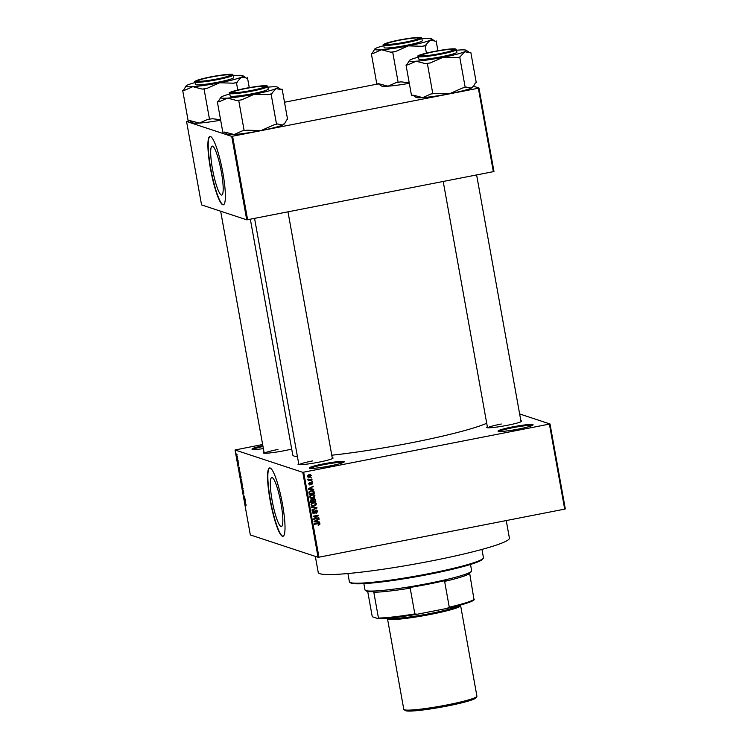 <?xml version="1.0" encoding="UTF-8"?>
<svg xmlns="http://www.w3.org/2000/svg" width="748" height="748" viewBox="0 0 748 748"><rect width="100%" height="100%" fill="white"/><g stroke="black" fill="none" stroke-linecap="round" stroke-linejoin="round"><path stroke-width="1.12" d="M323.604 463.854A17.802 1.608 169.8 0 1 344.248 461.899A17.802 1.608 169.8 0 1 329.943 465.939A17.802 1.608 169.8 0 1 309.354 468.183A17.802 1.608 169.8 0 1 323.604 463.854M343.416 462.442A17.026 1.543 -10.2 0 0 323.884 464.658A17.026 1.543 -10.2 0 0 310.317 468.398M512.408 426.921A17.802 1.608 169.8 0 1 533.044 424.976A17.802 1.608 169.8 0 1 518.738 429.015A17.802 1.608 169.8 0 1 498.149 431.25A17.802 1.608 169.8 0 1 512.408 426.921M532.211 425.509A17.026 1.543 -10.2 0 0 512.679 427.725A17.026 1.543 -10.2 0 0 499.112 431.465M281.024 503.526A24.946 4.095 -101.1 0 0 271.795 477.57A24.946 4.095 -101.1 0 0 272.141 500.59A24.946 4.095 -101.1 0 0 281.37 526.545A24.946 4.095 -101.1 0 0 281.024 503.526M282.482 504.161A34.829 5.713 -101.1 0 0 269.598 467.939A34.829 5.713 -101.1 0 0 270.084 500.066A34.829 5.713 -101.1 0 0 282.968 536.297A34.829 5.713 -101.1 0 0 282.482 504.161M269.748 467.921A34.829 5.713 -101.1 0 0 270.383 500.01A34.829 5.713 -101.1 0 0 283.118 536.251M520.86 420.778A17.802 1.608 169.8 0 1 521.665 421.255A17.802 1.608 169.8 0 1 507.359 425.303A17.802 1.608 169.8 0 1 486.77 427.538A17.802 1.608 169.8 0 1 487.35 426.809M332.215 457.673A17.802 1.608 169.8 0 1 333.01 458.159A17.802 1.608 169.8 0 1 318.713 462.199A17.802 1.608 169.8 0 1 298.125 464.433A17.802 1.608 169.8 0 1 298.704 463.704M291.701 449.062A17.802 1.608 169.8 0 1 284.034 450.745A17.802 1.608 169.8 0 1 263.455 452.989A17.802 1.608 169.8 0 1 264.035 452.26M486.714 423.256A101.382 9.182 169.8 0 1 410.568 442.938A101.382 9.182 169.8 0 1 331.775 455.214M297.461 456.776A101.382 9.182 169.8 0 1 292.758 454.934L250.337 219.183M221.38 172.049A24.946 4.095 -101.1 0 0 212.152 146.103A24.946 4.095 -101.1 0 0 212.497 169.123A24.946 4.095 -101.1 0 0 221.726 195.069A24.946 4.095 -101.1 0 0 221.38 172.049M222.839 172.695A34.829 5.713 -101.1 0 0 209.954 136.463A34.829 5.713 -101.1 0 0 210.44 168.599A34.829 5.713 -101.1 0 0 223.325 204.821A34.829 5.713 -101.1 0 0 222.839 172.695M210.113 136.454A34.829 5.713 -101.1 0 0 210.749 168.543A34.829 5.713 -101.1 0 0 223.474 204.784M237.602 458.477L237.827 459.001L237.602 458.477M237.724 460.329L237.228 459.197L237.724 460.329M238.201 461.787L238.425 462.311L238.201 461.787M238.35 463.003L238.771 465.35L238.35 463.003M239.482 469.707L238.621 468.435L239.304 467.21L239.482 469.707M241.043 476.794L240.893 478.496L240.052 476.467L240.211 474.774L241.043 476.794M242.474 484.723L242.324 486.434L241.482 484.395L241.641 482.703L242.474 484.723M246.092 504.853L245.98 505.798L245.811 504.245L244.914 503.441L246.092 504.853M245.877 505.311L246.073 504.769M262.632 444.508L235.04 449.978L302.79 472.343L550.023 423.985L565.31 508.939L564.693 509.126L549.415 424.172M235.04 449.978L250.328 534.932L318.068 557.288L302.79 472.343M245.344 502.254L244.474 500.982L245.157 499.758L245.344 502.254M244.203 498.467L244.979 498.72L245.064 499.206L244.1 498.888L244.409 496.588L243.549 495.849L244.512 496.167L244.203 498.467M243.278 490.707L243.792 493.792L243.549 491.146L243.371 493.521L242.857 492.062L242.885 490.697L243.287 493.044L243.306 491.333M242.978 491.193L242.969 492.081M241.885 486.593L243.119 488.425L242.502 490.005L243.053 488.65L241.885 486.593M241.183 479.113L241.997 482.17L241.034 481.852L240.763 479.103L241.202 479.664M239.5 470.838L240.566 474.241L239.603 473.923L239.407 470.829M236.779 455.027L237.266 457.711L236.714 455.018M236.789 453.924L237.013 454.447L236.789 453.924M519.636 413.953L550.023 423.985M310.859 477.682L311.692 478.019L310.859 477.682M309.981 479.861L311.953 479.468L312.047 479.954L308.232 480.702L308.746 480.094L308.092 479.15L309.981 479.861M307.419 479.468L307.97 479.655M308.111 479L309.186 479.917M311.458 480.992L312.29 481.329L311.458 480.992M311.262 482.32L312.701 483.245L311.692 484.657L312.15 483.32L311.121 482.974L310.046 484.91L308.756 484.04L309.644 482.703L309.298 483.909L309.878 484.442L311.262 482.32L311.972 482.348M312.15 483.32L311.121 482.974M310.57 482.787L309.494 484.732L310.046 484.91L309.438 484.891M309.214 482.89L308.746 483.732L309.878 484.442M312.075 489.127L313.805 489.744L308.298 489.304L308.204 488.79L313.169 486.228L311.766 487.453L312.075 489.127L311.523 488.949L311.224 487.275L311.766 487.453M314.964 495.802L314.394 497.345L312.673 498.177L310.803 498.149L309.579 496.85L311.944 494.465L313.917 494.578L314.964 495.802L314.412 495.615L313.842 497.168L314.394 497.345M316.395 503.731L315.815 505.274L314.104 506.106L312.225 506.078L311.009 504.778L313.375 502.394L315.338 502.506L316.395 503.731L315.843 503.544L315.263 505.096L315.815 505.274M320.013 523.852L318.564 525.218L319.396 523.955L318.91 523.506L314.59 524.283L314.506 523.796L319.368 523.086L320.013 523.852L319.461 523.675L319.228 524.498L319.779 524.685M319.396 523.955L318.358 523.329L314.543 524.002M303.679 472.24L318.957 557.195L564.693 509.126M317.928 521.674L319.658 522.291L314.151 521.852L314.057 521.337L319.031 518.775L317.629 520L317.928 521.674L317.077 519.823L317.629 520M314.646 518.56L318.844 517.738L318.929 518.224L313.683 519.252L317.433 515.877L313.225 516.7L313.141 516.214L318.386 515.185L314.646 518.56L314.095 518.383L317.928 515.522L318.48 515.709M315.965 510.099L317.75 511.305L316.273 513.25L317.133 511.38L316.058 510.575L314.076 513.53L312.393 512.436L313.692 510.678L313.001 512.305L314.001 513.044L314.843 511.071L316.815 510.136M315.506 510.398L316.535 510.594L315.058 510.622M314.31 512.95L313.253 513.502M313.253 510.828L312.449 512.128L314.001 513.044M311.467 506.948L317.077 507.911L312.084 510.37L312 509.874L316.423 507.827L311.561 507.453L311.467 506.948M313.786 498.523L314.758 498.561L315.862 501.188L310.616 502.217L310.345 500.721L311.43 499.131L312.627 499.44L313.786 498.523M311.205 490.538L313.15 490.576L314.441 493.259L309.195 494.288L308.905 492.156L311.205 490.538M309.055 474.541L310.457 474.55L311.308 475.494L309.579 477.224L308.223 477.205L307.363 476.261L309.055 474.541M473.503 86.226L478.954 88.021L493.97 171.46L493.353 171.657L478.346 88.217L478.954 88.021M189.758 120.774L186.551 121.475L201.567 204.905L246.728 219.819L231.721 136.379L478.346 88.217M232.609 136.276L247.616 219.716L493.353 171.657M186.551 121.475L231.721 136.379M284.502 102.242L378.404 83.879M247.616 219.716L246.728 219.819M318.957 557.195L318.068 557.288M263.371 448.613A17.802 1.608 169.8 0 1 252.067 449.268A17.802 1.608 169.8 0 1 262.847 445.658M312.655 460.908A17.026 1.543 -10.2 0 0 299.088 464.648M277.976 449.464A17.026 1.543 -10.2 0 0 264.418 453.204M501.3 424.013A17.026 1.543 -10.2 0 0 487.733 427.753M262.997 446.491A17.026 1.543 -10.2 0 0 253.039 449.483M319.228 524.498L318.012 525.04M318.844 523.768L318.358 523.329L318.844 523.768M319.059 523.02L319.461 523.675M319.041 521.749L319.658 522.291M319.106 522.113L314.123 521.711M318.555 519.019L319.116 519.28M318.564 519.093L317.077 519.823M314.16 521.291L317.283 521.627L317.04 520.29L315.329 520.683M317.04 520.29L314.646 521.45M318.339 517.84L318.929 518.224M318.377 518.037L313.636 518.972M313.178 516.419L317.433 515.877M316.526 510.071L317.75 511.305M317.199 511.118L315.721 513.063M313.524 513.352L312.991 513.38M313.3 510.968L313.851 511.146M312.449 512.128L313.449 512.866M316.46 507.396L317.077 507.911M315.338 508.313L312.01 509.958M311.533 507.322L316.423 507.827M315.319 505.04L313.552 505.919L314.104 506.106M313.552 505.919L311.963 505.966M314.786 502.319L315.843 503.544M314.88 502.89L311.738 503.133L311.075 504.47L312.505 505.62L314.029 505.62L315.778 503.853L314.88 502.89L312.29 503.31L311.626 504.657L312.505 505.62M311.075 504.47L311.626 504.657M311.738 503.133L312.29 503.31M312.888 502.693L313.44 502.88M314.459 498.495L315.862 501.188M315.31 501.01L310.57 501.936M312.589 499.43L313.328 501.188L315.16 500.823L314.824 499.318L313.88 499.01L313.328 501.188M314.272 499.131L312.786 499.094M311.86 499.72L311.056 499.412L310.598 501.431L312.711 501.31L312.412 499.907L311.598 499.599L311.149 501.618M311.056 499.412L312.412 499.907M312.599 500.057L313.15 500.234M313.328 498.823L314.824 499.318M313.898 497.111L312.131 497.99L312.673 498.177M312.131 497.99L310.532 498.037M313.365 494.391L314.412 495.615M313.449 494.961L310.317 495.204L309.644 496.541L311.075 497.691L312.599 497.691L314.347 495.924L313.449 494.961L310.869 495.382L310.196 496.728L311.075 497.691M309.644 496.541L310.196 496.728M310.317 495.204L310.869 495.382M311.467 494.765L312.019 494.952M312.86 490.501L314.179 491.847M313.627 491.66L314.441 493.259M313.889 493.082L309.139 494.007M312.047 490.781L312.851 491.025L310.729 490.838L308.999 491.941L309.167 493.502L313.739 492.895L312.599 490.969L311.28 491.025L309.541 492.119L309.719 493.68M309.018 492.651L309.569 492.829M308.999 491.941L309.541 492.119M310.729 490.838L311.28 491.025M313.188 489.201L313.805 489.744M313.253 489.566L308.269 489.164M312.701 486.471L313.262 486.733M312.711 486.555L311.224 487.275M308.298 488.743L311.43 489.08L311.187 487.743L309.476 488.135M311.187 487.743L308.793 488.902M311.682 482.292L312.701 483.245M311.14 484.48L312.168 483.47M311.607 483.133L310.897 482.6M309.326 484.265L308.746 483.732L309.803 483.171M311.701 480.945L312.29 481.329M311.458 479.571L312.047 479.954M311.495 479.767L308.176 480.422M308.101 479.365L308.634 479.739M311.112 477.635L311.692 478.019M310.168 474.484L311.308 475.494M310.457 476.336L309.027 477.037L309.579 477.224M309.027 477.037L307.961 477.093M310.214 475.401L308.625 474.83L307.353 475.99L307.914 476.551L309.485 476.738L310.766 475.588L309.653 474.84M307.344 475.915L307.905 476.167L309.176 475.017L308.625 474.83M310.766 475.588L309.176 475.017M245.737 503.778L245.007 503.918M244.839 501.515L244.961 500.711L244.839 501.515M244.961 498.72L244.1 498.888M244.503 496.167L243.642 496.335M242.876 489.416L242.408 489.51M241.66 483.18L242.576 485.901M242.455 484.676L241.548 483.32M242.24 485.948L242.361 484.695M241.913 481.684L241.034 481.852M241.062 481.403L240.847 479.59L241.062 481.403M241.464 481.544L241.454 479.552L241.464 481.544M240.576 475.204L240.164 476.504L241.155 477.972M241.034 476.747L240.117 475.391M240.809 478.019L240.931 476.766M240.482 473.755L239.603 473.923M239.631 473.475L240.37 473.718L239.584 471.324L239.631 473.475M239.874 471.268L239.369 471.941M238.977 468.968L239.098 468.164L238.977 468.968M238.116 460.581L237.471 460.703M236.761 456.299L237.181 457.234L237.284 456.448L236.817 455.504M237.378 456.43L237.181 457.234M483.264 558.26L482.638 559.149A67.329 6.096 169.8 0 1 428.529 574.436A67.329 6.096 169.8 0 1 350.662 582.898L349.765 582.281A68.105 6.171 -10.2 0 0 428.529 573.716A68.105 6.171 -10.2 0 0 483.264 558.26A68.105 6.171 -10.2 0 0 483.442 557.662L481.955 549.415M506.246 520.561L509.407 538.111A97.118 8.798 169.8 0 1 431.1 561.009A97.118 8.798 169.8 0 1 318.237 572.51L315.338 556.39M347.904 573.538L349.391 581.776A68.105 6.171 -10.2 0 0 349.765 582.281M186.093 85.936L183.681 90.003A32.071 2.908 -10.2 0 0 184.036 90.171A32.071 2.908 -10.2 0 0 184.597 90.302L192.825 86.665A28.976 2.627 169.8 0 1 186.486 86.553A28.976 2.627 169.8 0 1 186.093 85.936A28.976 2.627 169.8 0 1 187.664 84.963A28.976 2.627 169.8 0 1 195.153 82.57M196.761 81.401A17.802 1.608 169.8 0 1 196.574 81.317A17.802 1.608 169.8 0 1 211.469 76.857A17.802 1.608 169.8 0 1 231.226 74.66A17.802 1.608 169.8 0 1 231.469 75.034A17.802 1.608 169.8 0 1 214.928 79.503A17.802 1.608 169.8 0 1 196.761 81.401M195.808 84.73A19.345 1.748 -10.2 0 0 216.424 82.504A19.345 1.748 -10.2 0 0 233.582 77.642L233.114 75.062A19.345 1.748 169.8 0 1 215.957 79.924A19.345 1.748 169.8 0 1 195.35 82.149A19.345 1.748 169.8 0 1 195.032 81.915L195.499 84.487A19.345 1.748 -10.2 0 0 195.808 84.73M220.576 119.708L212.395 118.745L207.598 119.437L199.37 123.074L190.057 120.643L188.15 120.774L182.69 90.433L184.597 90.302M209.505 119.306L204.045 88.965L206.934 88.404L219.697 82.766L233.554 83.196L236.443 82.635L241.417 77.166L246.017 77.867M233.236 75.716A28.976 2.627 169.8 0 1 236.256 75.464A28.976 2.627 169.8 0 1 242.904 75.716A28.976 2.627 169.8 0 1 241.417 77.166A28.976 2.627 169.8 0 1 219.697 82.766A28.976 2.627 -10.2 0 1 192.825 86.665L202.138 89.096L204.045 88.965M183.681 90.003L182.69 90.433M249.262 87.638L247.485 77.764M237.771 90.012L236.443 82.635M220.66 120.213A28.976 2.627 169.8 0 1 199.37 123.074A28.976 2.627 169.8 0 1 192.732 122.822L189.618 120.671M202.138 89.096A32.071 2.908 -10.2 0 0 206.934 88.404M233.554 83.196A32.071 2.908 -10.2 0 0 237.425 82.196M215.134 76.333A16.25 1.468 -10.2 0 0 198.042 80.765A16.25 1.468 -10.2 0 0 212.853 79.727A16.25 1.468 -10.2 0 0 229.898 75.034A16.25 1.468 -10.2 0 0 215.134 76.333M241.931 89.321A16.25 1.468 -10.2 0 0 232.712 92.21A16.25 1.468 -10.2 0 0 255.405 89.629A16.25 1.468 -10.2 0 0 264.577 86.478A16.25 1.468 -10.2 0 0 241.931 89.321M409.38 41.29A16.25 1.468 -10.2 0 0 418.543 38.139A16.25 1.468 -10.2 0 0 395.907 40.981A16.25 1.468 -10.2 0 0 386.688 43.87A16.25 1.468 -10.2 0 0 409.38 41.29M436.178 54.277A16.25 1.468 -10.2 0 0 453.223 49.583A16.25 1.468 -10.2 0 0 438.459 50.883A16.25 1.468 -10.2 0 0 421.367 55.315A16.25 1.468 -10.2 0 0 436.178 54.277M471.502 571.22L470.875 572.117A53.398 4.834 169.8 0 1 469.959 572.893L469.707 573.52A52.622 4.768 169.8 0 1 444.63 581.402L446.593 580.224A53.398 4.834 169.8 0 1 407.95 587.788L410.194 588.134A52.622 4.768 169.8 0 1 373.813 592.276L374.065 591.649A53.398 4.834 169.8 0 1 366.763 591.21A53.398 4.834 169.8 0 1 366.202 590.948L365.314 590.331A54.174 4.909 -10.2 0 0 365.884 590.593A54.174 4.909 -10.2 0 0 421.18 584.805A54.174 4.909 -10.2 0 0 471.502 571.22A54.174 4.909 -10.2 0 0 471.642 570.743L470.511 564.45M363.874 583.636L365.005 589.929A54.174 4.909 -10.2 0 0 365.314 590.331M469.707 573.52L474.054 599.924A51.846 4.694 169.8 0 1 447.042 608.405L417.337 614.22A51.846 4.694 169.8 0 1 378.151 618.68L372.7 616.885L372.13 615.978L367.707 591.425M447.042 608.405L449.268 607.189A52.622 4.768 -10.2 0 0 474.354 599.307M444.63 581.402L449.268 607.189M410.194 588.134L414.831 613.921L417.337 614.22M378.151 618.68L378.451 618.063A52.622 4.768 -10.2 0 0 414.831 613.921M373.813 592.276L378.451 618.063M476.813 696.51L475.822 697.931A35.904 3.254 169.8 0 1 446.958 706.084A35.904 3.254 169.8 0 1 405.425 710.6L403.995 709.618A37.148 3.366 -10.2 0 0 446.958 704.943A37.148 3.366 -10.2 0 0 476.813 696.51A37.148 3.366 -10.2 0 0 476.915 696.182L460.618 605.618A37.148 3.366 -10.2 0 0 460.057 605.179M387.866 618.166A37.148 3.366 -10.2 0 0 387.501 618.774L403.789 709.338A37.148 3.366 -10.2 0 0 403.995 709.618M387.501 618.774A37.148 3.366 -10.2 0 0 430.67 614.379A37.148 3.366 -10.2 0 0 460.618 605.618M276.573 124.42L271.113 94.08L276.087 88.61L281.173 89.638L282.155 89.208L287.615 119.549L286.634 119.979L285.072 122.822L282.641 125.019L277.555 123.981L273.684 124.981L260.921 130.619L247.064 130.189L242.277 130.891L234.049 134.518A28.976 2.627 169.8 0 1 227.71 134.406A28.976 2.627 169.8 0 1 227.401 134.266L224.288 132.125M267.906 87.161A28.976 2.627 -10.2 0 1 270.935 86.908A28.976 2.627 169.8 0 1 277.265 87.02A28.976 2.627 169.8 0 1 277.573 87.17A28.976 2.627 169.8 0 1 276.087 88.61A28.976 2.627 169.8 0 1 254.367 94.211L268.223 94.641L271.113 94.08M265.895 86.104A17.802 1.608 169.8 0 1 266.138 86.478A17.802 1.608 169.8 0 1 249.608 90.947A17.802 1.608 169.8 0 1 231.441 92.846A17.802 1.608 169.8 0 1 231.254 92.761A17.802 1.608 169.8 0 1 246.148 88.311A17.802 1.608 169.8 0 1 265.895 86.104M229.711 93.36L230.169 95.94A19.345 1.748 -10.2 0 0 230.487 96.174A19.345 1.748 -10.2 0 0 251.094 93.949A19.345 1.748 -10.2 0 0 268.252 89.087L267.793 86.506A19.345 1.748 169.8 0 1 250.636 91.368A19.345 1.748 169.8 0 1 230.019 93.594A19.345 1.748 169.8 0 1 229.711 93.36C223.82 92.294 261.548 84.356 267.176 85.917L267.793 86.506M282.155 89.208L280.687 89.311M241.604 99.849L254.367 94.211A28.976 2.627 169.8 0 1 227.495 98.11L236.817 100.55L241.604 99.849A32.071 2.908 -10.2 0 1 236.817 100.55M244.175 130.76L238.715 100.419M285.072 122.822L284.212 124.046A28.976 2.627 169.8 0 1 282.641 125.019A28.976 2.627 169.8 0 1 260.921 130.619A28.976 2.627 169.8 0 1 234.049 134.518L224.727 132.087L222.82 132.218L217.369 101.878L219.267 101.747L227.495 98.11A28.976 2.627 169.8 0 1 220.772 97.39A28.976 2.627 169.8 0 1 222.343 96.408A28.976 2.627 169.8 0 1 229.823 94.014M220.772 97.39L218.351 101.448L217.369 101.878M218.351 101.448A32.071 2.908 -10.2 0 0 219.267 101.747M268.223 94.641A32.071 2.908 -10.2 0 0 272.094 93.64M277.573 87.17L281.154 89.629A32.071 2.908 -10.2 0 0 281.154 89.629A32.071 2.908 -10.2 0 0 281.117 89.601M374.748 49.041L372.326 53.108A32.071 2.908 -10.2 0 0 372.682 53.276A32.071 2.908 -10.2 0 0 373.243 53.407L381.471 49.77A28.976 2.627 169.8 0 1 375.131 49.658A28.976 2.627 169.8 0 1 374.748 49.041A28.976 2.627 169.8 0 1 376.319 48.068A28.976 2.627 169.8 0 1 383.799 45.675M385.416 44.506A17.802 1.608 169.8 0 1 385.22 44.422A17.802 1.608 169.8 0 1 400.124 39.962A17.802 1.608 169.8 0 1 419.871 37.765A17.802 1.608 169.8 0 1 420.114 38.139A17.802 1.608 169.8 0 1 403.583 42.599A17.802 1.608 169.8 0 1 385.416 44.506M384.463 47.835A19.345 1.748 -10.2 0 0 405.07 45.6A19.345 1.748 -10.2 0 0 422.227 40.738L421.769 38.167A19.345 1.748 169.8 0 1 404.612 43.029A19.345 1.748 169.8 0 1 383.995 45.254A19.345 1.748 169.8 0 1 383.687 45.011L384.145 47.592A19.345 1.748 -10.2 0 0 384.463 47.835M409.221 82.813L401.04 81.85L396.253 82.542L388.025 86.179L378.703 83.748L376.796 83.879L371.335 53.538L373.243 53.407M398.151 82.411L392.691 52.07L395.58 51.509L408.343 45.871L422.199 46.301L425.088 45.74L430.063 40.27L434.663 40.962M421.881 38.821A28.976 2.627 169.8 0 1 424.911 38.569A28.976 2.627 169.8 0 1 431.549 38.821A28.976 2.627 169.8 0 1 430.063 40.27A28.976 2.627 169.8 0 1 408.343 45.871A28.976 2.627 -10.2 0 1 381.471 49.77L390.793 52.201L392.691 52.07M372.326 53.108L371.335 53.538M437.907 50.733L436.131 40.869M426.416 53.117L425.088 45.74M409.315 83.318A28.976 2.627 169.8 0 1 388.025 86.179A28.976 2.627 169.8 0 1 381.377 85.927L378.264 83.776M418.543 38.139L419.31 38.662A17.026 1.543 -10.2 0 0 419.263 38.672M435.149 41.299A32.071 2.908 -10.2 0 0 435.121 41.29L431.549 38.821M390.793 52.201A32.071 2.908 -10.2 0 0 395.58 51.509M422.199 46.301A32.071 2.908 -10.2 0 0 426.07 45.301M465.219 87.525L459.758 57.185L464.742 51.715L469.819 52.743L470.801 52.313L476.261 82.654L475.279 83.084L473.718 85.927L471.287 88.124L466.21 87.086L462.329 88.086L449.567 93.724L435.719 93.294L430.923 93.986L422.695 97.623A28.976 2.627 169.8 0 1 416.356 97.511A28.976 2.627 169.8 0 1 416.056 97.371L412.943 95.22M456.561 50.266A28.976 2.627 -10.2 0 1 459.581 50.013A28.976 2.627 169.8 0 1 465.92 50.125A28.976 2.627 169.8 0 1 466.219 50.266A28.976 2.627 169.8 0 1 464.742 51.715A28.976 2.627 169.8 0 1 443.022 57.316L456.878 57.746L459.758 57.185M454.55 49.209A17.802 1.608 169.8 0 1 454.784 49.583A17.802 1.608 169.8 0 1 438.253 54.052A17.802 1.608 169.8 0 1 420.086 55.95A17.802 1.608 169.8 0 1 419.899 55.866A17.802 1.608 169.8 0 1 434.794 51.406A17.802 1.608 169.8 0 1 454.55 49.209M418.356 56.465L418.824 59.036A19.345 1.748 -10.2 0 0 419.132 59.279A19.345 1.748 -10.2 0 0 439.749 57.054A19.345 1.748 -10.2 0 0 456.906 52.192L456.439 49.611A19.345 1.748 169.8 0 1 439.282 54.473A19.345 1.748 169.8 0 1 418.665 56.698A19.345 1.748 169.8 0 1 418.356 56.465C412.475 55.399 450.193 47.461 455.822 49.022L456.439 49.611M470.801 52.313L469.333 52.416M430.259 62.954L443.022 57.316A28.976 2.627 169.8 0 1 416.14 61.214L425.462 63.645L430.259 62.954A32.071 2.908 -10.2 0 1 425.462 63.645M432.83 93.855L427.37 63.515M473.718 85.927L472.858 87.151A28.976 2.627 169.8 0 1 471.287 88.124A28.976 2.627 169.8 0 1 449.567 93.724A28.976 2.627 169.8 0 1 422.695 97.623L413.373 95.192L411.475 95.323L406.014 64.983L407.912 64.852L416.14 61.214A28.976 2.627 169.8 0 1 409.418 60.495A28.976 2.627 169.8 0 1 410.989 59.513A28.976 2.627 169.8 0 1 418.478 57.119M409.418 60.495L406.996 64.552L406.014 64.983M406.996 64.552A32.071 2.908 -10.2 0 0 407.912 64.852M456.878 57.746A32.071 2.908 -10.2 0 0 460.749 56.745M317.638 523.394L318.19 523.581M315.132 520.786L315.675 520.973M314.74 511.791L315.282 511.969M315.011 507.593L315.562 507.78M315.048 499.514L315.591 499.692M310.448 500.59L310.99 500.777M309.27 488.238L309.822 488.425M310.448 483.311L311 483.489M195.714 81.607A18.887 1.711 -10.2 0 0 217.359 79.138A18.887 1.711 -10.2 0 0 232.273 74.454A18.887 1.711 -10.2 0 0 210.637 76.922A18.887 1.711 -10.2 0 0 195.714 81.607M459.403 605.356A36.371 3.291 169.8 0 1 430.53 614.332A36.371 3.291 169.8 0 1 388.549 618.1M389.156 618.044A35.595 3.226 -10.2 0 0 430.259 613.528A35.595 3.226 -10.2 0 0 458.814 605.515M266.952 85.898A18.887 1.711 -10.2 0 0 245.307 88.367A18.887 1.711 -10.2 0 0 230.384 93.051A18.887 1.711 -10.2 0 0 252.029 90.583A18.887 1.711 -10.2 0 0 266.952 85.898M384.36 44.712A18.887 1.711 -10.2 0 0 406.005 42.243A18.887 1.711 -10.2 0 0 420.928 37.559A18.887 1.711 -10.2 0 0 399.282 40.027A18.887 1.711 -10.2 0 0 384.36 44.712M455.597 49.003A18.887 1.711 -10.2 0 0 433.952 51.472A18.887 1.711 -10.2 0 0 419.039 56.156A18.887 1.711 -10.2 0 0 440.675 53.688A18.887 1.711 -10.2 0 0 455.597 49.003M319.031 523.535L318.48 523.357M313.543 513.025L313.001 512.848M312.056 499.608L311.505 499.421M314.45 499.028L313.898 498.841M311.757 482.797L311.205 482.61M309.653 484.433L309.102 484.255M308.98 479.879L308.428 479.702M233.114 75.062L232.506 74.473C232.75 73.528 215.293 75.501 204.017 78.344C196.013 80.55 193.021 81.747 195.032 81.915M242.904 75.716L246.475 78.185M198.042 80.765L197.509 81.523M264.194 453.185L220.66 211.207M229.898 75.034L230.665 75.557M232.712 92.21L232.179 92.976M254.563 218.36L298.873 464.63M287.98 211.824L332.383 458.599M264.577 86.478L265.334 87.011M386.688 43.87L386.155 44.628M453.223 49.583L453.989 50.107M521.029 421.704L476.626 174.929M487.518 427.734L443.209 181.465M421.367 55.315L420.834 56.072M421.769 38.167L421.152 37.568C421.395 36.633 403.939 38.606 392.663 41.449C384.668 43.655 381.667 44.852 383.687 45.011M466.219 50.266L469.8 52.734"/></g></svg>
